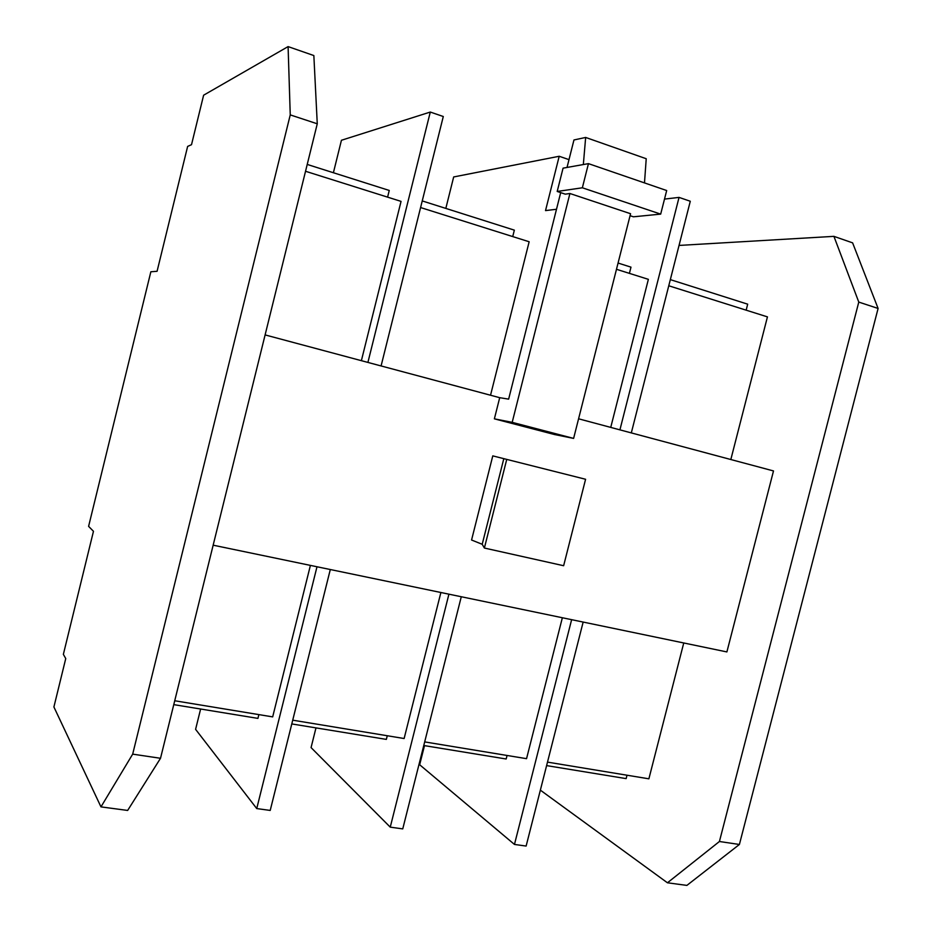 <?xml version="1.0" encoding="UTF-8"?>
<svg xmlns="http://www.w3.org/2000/svg" width="932" height="932" viewBox="0 0 932 932"><rect width="100%" height="100%" fill="white"/><g stroke="black" fill="none" stroke-linecap="round" stroke-linejoin="round"><path stroke-width="1.4" d="M100.971 806.879L53.905 706.969L65.753 658.563L63.364 654.346L93.468 531.298L88.598 526.359L150.856 271.76L157.077 271.294L187.635 146.417L191.514 144.681L203.619 95.204L288.093 46.6L313.851 55.559L317.264 123.793L160.514 758.287L127.649 810.444L100.971 806.879L132.682 754.139L290.248 114.892L288.093 46.6M556.497 209.269L545.523 210.597L559.2 156.273L568.998 159.64M560.691 192.621L508.639 399.141L499.703 397.684L265.107 334.914M213.16 545.185L726.89 651.934L773.502 470.94L578.574 418.794M490.535 395.226L529.155 241.761L420.588 207.545M440.883 592.507L404.127 738.517L292.718 720.18M559.2 156.273L453.674 176.952L445.822 208.407M512.728 236.588L514.347 230.146L422.243 200.928M315.983 727.88L311.067 747.592L390.252 827.15L448.921 594.173M291.786 723.931L386.349 739.391L387.269 735.744M390.252 827.15L402.752 828.886L461.282 596.748M610.74 427.392L648.369 279.344L616.483 269.29M562.357 617.753L526.545 758.671L424.689 741.907M361.383 360.672L401.051 201.382L305.533 171.267M367.907 362.42L430.293 112.05L341.438 140.266L333.4 172.735M387.596 197.141L389.25 190.454L307.222 164.428M200.625 709.019L195.592 729.348L256.743 808.568L316.997 566.761M174.727 700.759L272.68 716.883L310.403 565.398M173.771 704.627L257.931 718.386L258.875 714.611M381.083 365.95L443.294 116.512L430.293 112.05M256.743 808.568L270.21 810.432L330.301 569.534M619.92 429.85L679.044 197.398L664.504 199.099M629.403 273.367L630.987 267.146L618.056 263.045M424.491 745.635L419.668 764.753L514.464 844.439L571.631 619.675M423.78 745.518L506.169 758.998L507.066 755.468M631.313 432.902L690.286 201.254L679.044 197.398M514.464 844.439L526.126 846.058L583.152 622.063M730.828 459.523L767.444 316.88L668.768 285.775M683.75 642.975L648.882 778.814L547.492 762.12M546.606 765.603L626.141 778.616L627.003 775.214M540.362 790.15L667.44 882.79L719.422 841.503L858.78 302.085L833.919 236.355L679.044 245.431M746.159 310.17L747.685 304.17L670.329 279.623M132.682 754.139L160.514 758.287M290.248 114.892L317.264 123.793M667.44 882.79L686.884 885.4L739.402 844.474L878.095 308.457L852.617 242.856L833.919 236.355M858.78 302.085L878.095 308.457M719.422 841.503L739.402 844.474M585.587 479.269L563.639 565.724L484.384 548.039L482.205 544.288L471.569 540.012L492.783 455.876L585.587 479.269L492.783 455.876M512.192 422.347L573.611 438.401L554.458 434.522L494.379 418.841L512.192 422.347L569.918 193.506L565.293 194.159L557.196 191.456L582.36 187.786L588.453 163.636L563.068 168.156L557.196 191.456M499.703 397.684L494.379 418.841M644.49 182.905L646.226 158.731L585.657 137.447L573.961 139.963L567.029 167.445M583.339 164.545L585.657 137.447M573.611 438.401L630.568 213.719L569.918 193.506M582.36 187.786L660.683 214.115L633.422 216.806L630.067 215.7M660.683 214.115L666.683 190.536L588.453 163.636M484.384 548.039L506.705 459.534M482.205 544.288L503.804 458.695"/></g></svg>
